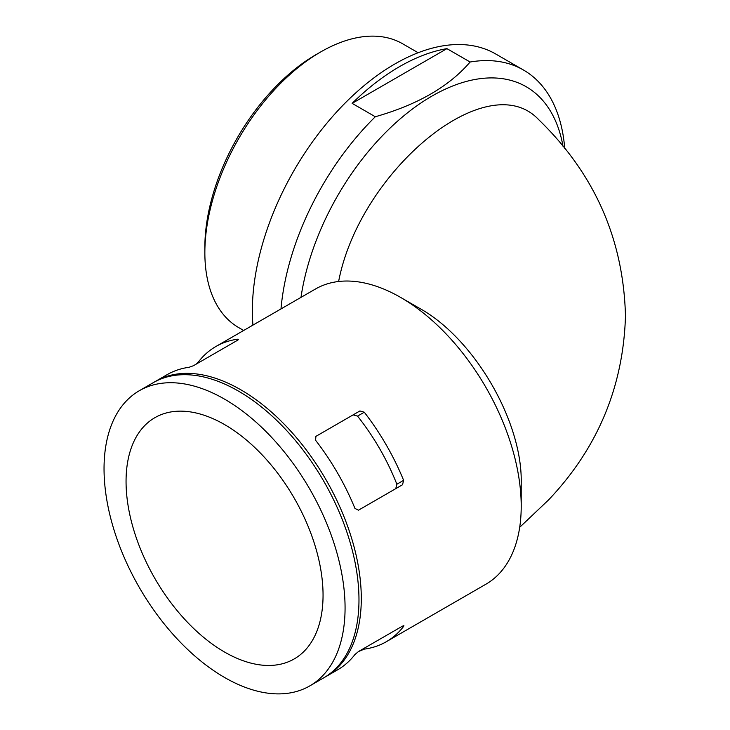 <?xml version="1.0" encoding="UTF-8"?>
<svg xmlns="http://www.w3.org/2000/svg" width="730" height="730" viewBox="0 0 730 730"><rect width="100%" height="100%" fill="white"/><g stroke="black" fill="none" stroke-linecap="round" stroke-linejoin="round"><path stroke-width="1.09" d="M315.889 436.367L315.615 440.318A170.437 98.404 60 0 1 354.953 508.436L358.503 510.17L402.531 484.747L403.617 480.34A170.437 98.404 -120 0 0 364.288 412.213L359.926 410.944L315.889 436.367M324.832 677.194A170.437 98.404 -120 0 0 326 676.537A170.437 98.404 -120 0 0 326 479.738A170.437 98.404 -120 0 0 155.563 381.334A170.437 98.404 -120 0 0 154.413 382.018M358.412 651.58L364.288 649.125A170.437 98.404 -120 0 0 386.252 641.752L485.915 584.21A170.437 98.404 -120 0 0 521.211 506.191A170.437 98.404 -120 0 0 400.697 297.457A170.437 98.404 -120 0 0 315.479 289.007L215.815 346.549A170.437 98.404 -120 0 0 198.45 361.888L196.087 364.078M386.252 641.752A170.437 98.404 -120 0 0 403.617 626.413L402.531 626.103L358.503 651.525L354.953 654.509A170.437 98.404 60 0 1 337.579 669.848L326 676.537M403.243 625.756L403.617 626.413L403.909 625.71M155.563 381.334L167.152 374.645A170.437 98.404 60 0 1 189.116 367.281L193.477 365.693L237.515 340.271L237.788 339.176A170.437 98.404 -120 0 0 215.815 346.549M238.537 339.277L237.788 339.176L238.162 339.833M519.696 527.315L548.622 499.867C597.724 448.074 623.338 386.772 625.473 315.98C623.475 239.157 594.548 173.722 538.703 119.683C487.202 64.623 359.625 171.513 338.62 281.497M563.012 146.283A188.459 108.806 120 0 0 431.977 96.077A188.459 108.806 120 0 0 300.979 297.384M564.71 148.373A201.571 116.38 120 0 0 523.501 70.034A201.571 116.38 120 0 0 470.111 62.013C449.142 86.496 417.542 104.737 375.311 116.745A201.571 116.38 120 0 0 280.986 308.927M446.933 48.636A201.571 116.38 120 0 0 399.538 66.64A201.571 116.38 120 0 0 352.134 103.368L446.933 48.636L470.111 62.013M352.134 103.368L375.311 116.745M418.153 52.742L402.677 43.8A163.876 94.617 120 0 0 320.735 51.921L320.735 51.921A163.876 94.617 120 0 0 204.856 252.626A163.876 94.617 120 0 0 238.792 327.651L243.674 330.462M316.099 54.595L320.735 51.921L316.099 54.595A157.324 90.83 120 0 0 204.856 247.278L204.856 252.626M224.557 652.045A139.302 80.428 -120 0 0 294.199 658.944A139.302 80.428 -120 0 0 294.208 498.097A139.302 80.428 -120 0 0 154.906 417.67A139.302 80.428 -120 0 0 133.554 529.296A139.302 80.428 -120 0 0 224.557 652.045M309.776 685.908L323.682 677.878A170.437 98.404 -120 0 0 323.682 481.079A170.437 98.404 -120 0 0 153.245 382.675L139.339 390.705A170.437 98.404 -120 0 0 113.214 527.279A170.437 98.404 -120 0 0 224.557 677.467A170.437 98.404 -120 0 0 309.776 685.908A170.437 98.404 -120 0 0 309.776 489.109A170.437 98.404 -120 0 0 139.339 390.705M395.742 488.671L396.865 484.236A157.324 90.83 -120 0 0 357.536 416.109L353.137 414.868L359.926 410.944L315.871 436.385M400.697 297.457L419.257 308.17C474.153 338.255 522.552 421.502 521.211 482.995L521.211 506.191M523.501 70.034L495.688 53.974A201.571 116.38 120 0 0 394.903 63.957A201.571 116.38 120 0 0 252.927 325.124M364.288 412.213L357.536 416.109M403.617 480.34L396.865 484.236M364.288 649.125L363.878 648.413M198.861 362.591L198.45 361.888"/></g></svg>
